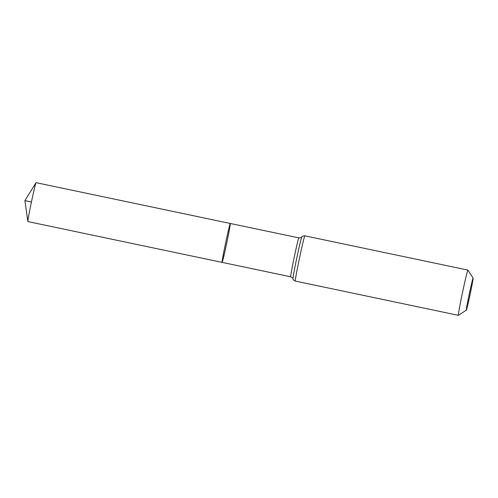 <?xml version="1.0" encoding="UTF-8"?>
<svg xmlns="http://www.w3.org/2000/svg" width="498" height="498" viewBox="0 0 498 498"><rect width="100%" height="100%" fill="white"/><g stroke="black" fill="none" stroke-linecap="round" stroke-linejoin="round"><path stroke-width="0.75" d="M230.288 223.471A19.883 0.554 101.9 0 0 225.656 242.812A19.883 0.554 101.9 0 0 222.108 262.384A19.883 0.554 -78.1 0 1 225.743 242.408A19.883 0.554 -78.1 0 1 230.288 223.471A19.883 0.554 -78.1 0 1 226.739 243.043A19.883 0.554 -78.1 0 1 222.108 262.384L27.888 221.573A19.883 0.554 101.9 0 1 27.863 221.51A19.883 0.554 101.9 0 1 31.523 201.597A19.883 0.554 101.9 0 1 36.012 182.71A19.883 0.554 101.9 0 1 36.068 182.66L298.862 237.882A19.883 0.554 -78.1 0 0 294.231 257.223A19.883 0.554 -78.1 0 0 290.689 276.795L222.108 262.384M470.093 294.523A16.397 0.461 -78.1 0 1 466.358 310.136A16.397 0.461 -78.1 0 1 469.272 294.001A16.397 0.461 -78.1 0 1 473.1 278.058A16.397 0.461 -78.1 0 1 470.093 294.523M466.358 310.136L458.403 315.334A23.12 0.647 -78.1 0 1 458.384 315.34A23.12 0.647 -78.1 0 1 462.505 292.581A23.12 0.647 -78.1 0 1 467.896 270.084A23.12 0.647 -78.1 0 1 467.908 270.097L473.1 278.058M31.436 202.001L24.9 200.632L27.863 221.51M458.384 315.34L295.326 281.077A23.12 0.647 -78.1 0 1 299.454 258.319A23.12 0.647 -78.1 0 1 304.838 235.828C301.01 236.208 302.386 236.818 301.813 236.874C301.464 236.867 302.174 237.695 298.862 237.882M295.326 281.077C291.984 279.185 293.484 279.185 292.986 278.899A21.501 0.598 -78.1 0 1 296.839 257.771A21.501 0.598 -78.1 0 1 301.813 236.874M292.986 278.899C292.662 278.768 293.646 278.295 290.689 276.795M467.896 270.084L304.838 235.828M24.9 200.632L36.012 182.71"/></g></svg>
